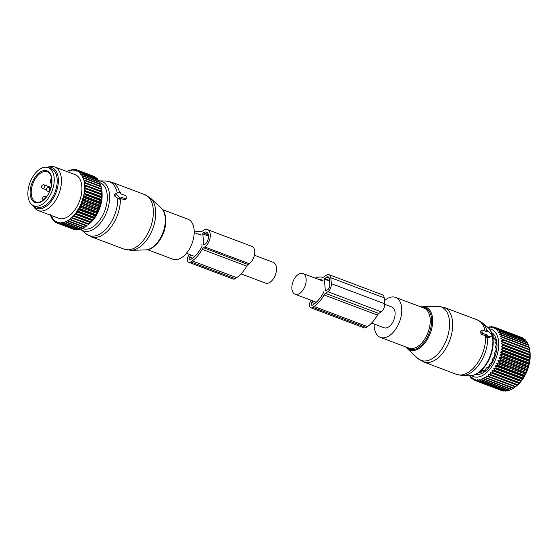 <?xml version="1.0" encoding="UTF-8"?>
<svg xmlns="http://www.w3.org/2000/svg" width="558" height="558" viewBox="0 0 558 558"><rect width="100%" height="100%" fill="white"/><g stroke="black" fill="none" stroke-linecap="round" stroke-linejoin="round"><path stroke-width="0.84" d="M371.579 323.054L384.057 327.755A11.076 6.417 -69.4 0 0 393.788 320.111A11.076 6.417 -69.4 0 0 392.386 307.263A11.076 6.417 -69.4 0 0 391.869 307.019L384.755 304.34M303.433 273.755A11.076 6.417 -69.4 0 0 302.917 273.511A11.076 6.417 -69.4 0 0 293.187 281.162A11.076 6.417 -69.4 0 0 294.589 294.003A11.076 6.417 -69.4 0 0 295.105 294.247A11.076 6.417 -69.4 0 0 304.835 286.603A11.076 6.417 -69.4 0 0 303.433 273.755M374.146 324.024A21.378 12.388 -69.4 0 0 380.43 337.395A21.378 12.388 -69.4 0 0 395.992 328.767A21.378 12.388 -69.4 0 0 395.503 297.379A21.378 12.388 -69.4 0 0 384.448 300.706M469.39 375.771A28.374 16.44 110.6 0 0 469.487 375.925L469.641 375.22L470.429 377.222A28.374 16.44 110.6 0 0 470.701 377.536L470.861 376.657L471.775 378.61A28.374 16.44 110.6 0 0 472.075 378.861L472.242 377.808L473.282 379.691A28.374 16.44 110.6 0 0 473.609 379.879L473.763 378.659L474.921 380.465A28.374 16.44 110.6 0 0 475.283 380.584L475.402 379.21L476.685 380.912A28.374 16.44 110.6 0 0 477.069 380.961L477.146 379.447L478.548 381.03A28.374 16.44 110.6 0 0 478.945 381.016L478.973 379.37L480.48 380.821A28.374 16.44 110.6 0 0 480.891 380.73L480.856 378.98L482.468 380.284A28.374 16.44 110.6 0 0 482.893 380.131L482.775 378.282L484.484 379.419A28.374 16.44 110.6 0 0 484.909 379.203L484.707 377.278L486.506 378.254A28.374 16.44 110.6 0 0 486.925 377.968L486.625 375.987L488.508 376.79A28.374 16.44 110.6 0 0 488.92 376.448L488.508 374.425L490.461 375.046A28.374 16.44 110.6 0 0 490.859 374.648L490.343 372.611L492.344 373.044A28.374 16.44 110.6 0 0 492.728 372.591L492.093 370.561L494.137 370.812A28.374 16.44 110.6 0 0 494.5 370.317L493.739 368.301L495.818 368.371A28.374 16.44 110.6 0 0 496.153 367.834L495.267 365.867L497.359 365.755A28.374 16.44 110.6 0 0 497.666 365.19L496.662 363.279L498.754 362.993A28.374 16.44 110.6 0 0 499.026 362.4L497.896 360.573L499.975 360.119A28.374 16.44 110.6 0 0 500.212 359.512L498.957 357.783L501.014 357.176A28.374 16.44 110.6 0 0 501.21 356.548L499.835 354.937L501.858 354.184A28.374 16.44 110.6 0 0 502.005 353.563L500.519 352.077L502.486 351.198A28.374 16.44 110.6 0 0 502.598 350.57L501.007 349.231L502.911 348.234A28.374 16.44 110.6 0 0 502.967 347.627L501.279 346.441L503.107 345.346A28.374 16.44 110.6 0 0 503.121 344.753L501.335 343.735L503.086 342.556A28.374 16.44 110.6 0 0 503.051 341.991L501.189 341.147L502.835 339.906A28.374 16.44 110.6 0 0 502.758 339.369L500.826 338.706L502.374 337.423A28.374 16.44 110.6 0 0 502.249 336.927L500.254 336.446L501.691 335.142A28.374 16.44 110.6 0 0 501.635 334.995A28.374 16.44 110.6 0 0 501.523 334.695L499.487 334.395L500.805 333.084A28.374 16.44 110.6 0 0 500.596 332.687L498.531 332.575L499.731 331.285A28.374 16.44 110.6 0 0 499.48 330.943L497.394 331.013L498.468 329.757A28.374 16.44 110.6 0 0 498.182 329.471L496.09 329.715L497.038 328.516L523.878 338.629A28.374 16.44 110.6 0 0 523.557 338.406L496.725 328.299L494.639 328.711L495.469 327.588A28.374 16.44 110.6 0 0 495.12 327.434L493.056 328.006L493.76 326.981A28.374 16.44 110.6 0 0 493.391 326.89L491.361 327.609L491.947 326.695A28.374 16.44 110.6 0 0 491.556 326.681L489.575 327.532L490.043 326.744A28.374 16.44 110.6 0 0 489.638 326.793L487.72 327.762L488.083 327.114A28.374 16.44 110.6 0 0 487.678 327.232A26.414 15.303 -69.4 0 1 485.739 364.541A26.414 15.303 -69.4 0 1 469.404 375.771L462.17 375.506A28.758 16.656 -69.4 0 0 479.957 363.279A28.758 16.656 -69.4 0 0 487.741 337.59L489.896 337.151M487.741 337.59L487.064 337.736L486.255 336.739L486.241 336.076L487.546 335.177L482.803 333.384A0.774 0.488 55.4 0 1 482.147 332.505L481.966 330.524A0.774 0.488 55.4 0 1 482.496 330.085L487.246 331.877L487.183 331.236A0.774 0.488 55.4 0 1 488.02 330.999L491.786 334.626A0.774 0.488 55.4 0 1 491.891 335.77L488.543 336.718A0.774 0.488 55.4 0 1 487.601 335.811L487.546 335.177M462.17 375.506L456.577 374.383A29.155 16.886 -69.4 0 0 477.801 362.623A29.155 16.886 -69.4 0 0 485.676 335.846L486.241 336.076M485.676 335.846L481.512 334.277L480.884 333.377A29.155 16.886 -69.4 0 0 480.703 331.396L481.966 330.524M481.212 330.978L480.703 331.396M522.483 338.002L522.302 337.695A28.374 16.44 -69.4 0 0 521.953 337.541L495.12 327.434M495.469 327.588L522.302 337.695M489.282 328.822A25.263 14.634 110.6 0 1 497.415 336.167A25.263 14.634 110.6 0 1 492.01 366.229A25.263 14.634 110.6 0 1 471.65 375.639M524.206 339.278L523.878 338.629M525.72 340.826L525.301 339.864A28.374 16.44 -69.4 0 0 525.015 339.578L498.182 329.471M527.017 342.64L526.564 341.391A28.374 16.44 -69.4 0 0 526.313 341.05L499.48 330.943M528.252 345.228L527.645 343.198A28.374 16.44 -69.4 0 0 527.429 342.793L500.596 332.687M529.019 347.285L528.524 345.249A28.374 16.44 -69.4 0 0 528.475 345.102A28.374 16.44 -69.4 0 0 528.356 344.802L501.523 334.695M493.76 326.981L495.03 327.462M491.947 326.695L492.909 327.058M490.043 326.744L490.768 327.016M488.083 327.114L488.599 327.316M491.445 332.38A22.543 13.057 110.6 0 1 495.804 337.974A22.543 13.057 110.6 0 1 492.295 362.602A22.543 13.057 110.6 0 1 475.618 374.397M500.805 333.084L527.645 343.198M499.731 331.285L526.564 341.391M498.468 329.757L525.301 339.864M529.584 349.545L529.207 347.529A28.374 16.44 -69.4 0 0 529.082 347.034L502.249 336.927M501.189 341.147L529.947 351.979L529.668 350.012A28.374 16.44 -69.4 0 0 529.591 349.482L502.758 339.369M529.947 351.979L529.884 352.098A28.374 16.44 -69.4 0 1 529.919 352.663L529.954 354.86A28.374 16.44 -69.4 0 1 529.94 355.453L529.8 357.734A28.374 16.44 -69.4 0 1 529.744 358.341L529.43 360.677A28.374 16.44 -69.4 0 1 529.326 361.305L528.838 363.67A28.374 16.44 -69.4 0 1 528.691 364.297L528.042 366.662A28.374 16.44 -69.4 0 1 527.847 367.283L527.045 369.619A28.374 16.44 -69.4 0 1 526.808 370.233L525.859 372.507A28.374 16.44 -69.4 0 1 525.587 373.1L524.499 375.297A28.374 16.44 -69.4 0 1 524.192 375.862L522.986 377.94A28.374 16.44 -69.4 0 1 522.651 378.477L521.332 380.423A28.374 16.44 -69.4 0 1 520.97 380.919L519.561 382.704A28.374 16.44 -69.4 0 1 519.177 383.151L517.691 384.755A28.374 16.44 -69.4 0 1 517.294 385.153L515.752 386.555A28.374 16.44 -69.4 0 1 515.501 386.764A28.374 16.44 -69.4 0 1 515.341 386.896L488.508 376.79M515.39 386.827L513.765 388.075A28.374 16.44 -69.4 0 1 513.339 388.361L486.506 378.254M513.465 388.117L511.742 389.31A28.374 16.44 -69.4 0 1 511.323 389.533L484.484 379.419M511.533 389.114L509.726 390.237A28.374 16.44 -69.4 0 1 509.308 390.391L482.468 380.284M508.868 390.223L507.731 390.844A28.374 16.44 -69.4 0 1 507.313 390.928L480.48 380.821M506.699 390.698L505.778 391.123A28.374 16.44 -69.4 0 1 505.381 391.137L478.548 381.03M504.544 390.823L503.902 391.074A28.374 16.44 -69.4 0 1 503.518 391.019L476.685 380.912M502.409 390.6L502.116 390.691A28.374 16.44 -69.4 0 1 501.754 390.572L474.921 380.465M515.501 386.764L516.841 385.655A26.24 15.199 -69.4 0 0 529.856 351.108L529.591 349.482M469.487 375.925L469.989 376.113M470.701 377.536L471.391 377.801M472.075 378.861L473.01 379.21M473.609 379.879L474.844 380.347M475.283 380.584L502.116 390.691M477.069 380.961L503.902 391.074M478.945 381.016L505.778 391.123M480.891 380.73L507.731 390.844M482.893 380.131L509.726 390.237M484.909 379.203L511.742 389.31M486.925 377.968L513.765 388.075M488.92 376.448L515.752 386.555M488.508 374.425L517.273 385.264M490.461 375.046L517.294 385.153M490.859 374.648L517.691 384.755M490.343 372.611L519.1 383.444M492.344 373.044L519.177 383.151M492.728 372.591L519.561 382.704M492.093 370.561L520.851 381.393M494.137 370.812L520.97 380.919M494.5 370.317L521.332 380.423M493.739 368.301L522.504 379.14M495.818 368.371L522.651 378.477M496.153 367.834L522.986 377.94M495.267 365.867L524.032 376.699M497.359 365.755L524.192 375.862M497.666 365.19L524.499 375.297M496.662 363.279L525.42 374.111M498.754 362.993L525.587 373.1M499.026 362.4L525.859 372.507M497.896 360.573L526.654 371.412M499.975 360.119L526.808 370.233M500.212 359.512L527.045 369.619M498.957 357.783L527.722 368.615M501.014 357.176L527.847 367.283M501.21 356.548L528.042 366.662M499.835 354.937L528.6 365.776M501.858 354.184L528.691 364.297M502.005 353.563L528.838 363.67M500.519 352.077L529.284 362.909M502.486 351.198L529.326 361.305M502.598 350.57L529.43 360.677M501.007 349.231L529.765 360.07M502.911 348.234L529.744 358.341M502.967 347.627L529.8 357.734M501.279 346.441L530.037 357.273M503.107 345.346L529.94 355.453M503.121 344.753L529.954 354.86M501.335 343.735L530.1 354.567M503.086 342.556L529.919 352.663M503.051 341.991L529.884 352.098M502.835 339.906L529.668 350.012M502.374 337.423L529.207 347.529M501.691 335.142L528.524 345.249M479.489 371.991L479.399 373.023A20.953 12.136 110.6 0 0 480.836 372.66L482.796 370.428L483.472 370.658L483.619 371.349A20.953 12.136 110.6 0 0 485.076 370.338L486.367 367.959L487.413 367.506L487.748 367.882A20.953 12.136 110.6 0 0 489.087 366.327L490.077 363.628L491.396 362.972A20.953 12.136 110.6 0 0 492.47 361.019L492.714 358.857L494.186 357.092A20.953 12.136 110.6 0 0 494.904 354.937L494.709 352.858L495.86 350.815A20.953 12.136 110.6 0 0 496.146 348.673L495.413 347.25L496.25 344.767A20.953 12.136 110.6 0 0 496.069 342.835L495.532 343.058L496.125 343.282M482.796 370.428L484.232 370.944M487.308 367.436L487.922 367.694L487.308 367.436M494.981 342.528L495.532 343.058L494.911 342.228L495.309 339.529A20.953 12.136 110.6 0 0 495.176 339.159A20.953 12.136 110.6 0 0 494.695 338.009L494.137 338.58L495.099 338.943M493.405 338.504L494.137 338.58L493.265 338.288L493.146 335.623A20.953 12.136 110.6 0 0 492.309 334.786M315.193 278.135A28.179 16.328 -69.4 0 1 322.468 277.263A3.885 2.253 -69.4 0 0 323.954 276.866L326.346 275.22A6.222 3.606 -69.4 0 1 329.018 274.675A6.222 3.606 -69.4 0 1 330.817 277.738L331.361 283.68A6.222 3.606 -69.4 0 1 327.846 291.715L325.46 293.369A3.885 2.253 -69.4 0 0 324.079 294.959A28.179 16.328 -69.4 0 1 314.07 306.495L312.822 307.36A4.666 2.699 -69.4 0 1 310.82 307.765A4.666 2.699 -69.4 0 1 310.653 301.006L311.12 300.281M310.82 307.765L364.193 327.867A4.666 2.699 -69.4 0 0 366.194 327.462L367.443 326.604A28.179 16.328 -69.4 0 0 377.452 315.061A3.885 2.253 -69.4 0 1 378.833 313.47L381.219 311.824A6.222 3.606 -69.4 0 0 384.727 303.782L331.361 283.68M322.845 280.507A0.774 0.453 -69.4 0 0 322.615 280.123A25.459 14.752 -69.4 0 0 319.204 279.649M312.689 300.874L311.713 302.401A1.946 1.123 -69.4 0 0 311.783 305.219A1.946 1.123 -69.4 0 0 312.613 305.052L313.861 304.187A25.459 14.752 -69.4 0 0 323.717 292.246A0.774 0.453 -69.4 0 0 323.856 291.604M324.31 279.084L325.391 290.962L327.665 289.741A3.885 2.253 -69.4 0 0 329.862 284.713L329.318 278.777A3.885 2.253 -69.4 0 0 328.195 276.859A3.885 2.253 -69.4 0 0 326.521 277.2L324.31 279.084L329.527 281.044M384.727 303.782L384.19 297.846A6.222 3.606 -69.4 0 0 382.39 294.784L329.018 274.675M254.434 255.25L273.267 262.344A11.076 6.417 110.6 0 1 273.783 262.588A11.076 6.417 110.6 0 1 275.185 275.429A11.076 6.417 110.6 0 1 265.455 283.08L241.042 273.88M162.587 209.648L187.941 219.196A21.378 12.388 110.6 0 1 192.677 241.586A21.378 12.388 110.6 0 1 175.275 259.679A21.378 12.388 110.6 0 1 172.868 259.212L147.514 249.656M119.768 198.69L118.798 199.018L114.39 195.837L116.51 194.372L120.277 197.999A0.774 0.488 55.4 0 0 121.114 197.762L121.058 197.127L125.801 198.913A0.774 0.488 55.4 0 0 126.331 198.474L126.157 196.5A0.774 0.488 55.4 0 0 125.501 195.614L120.758 193.828L120.695 193.187A0.774 0.488 55.4 0 0 119.754 192.28L116.406 193.228A0.774 0.488 55.4 0 0 116.51 194.372M114.39 195.837L114.167 194.756L116.315 193.27M120.695 198.362L124.511 199.806L125.069 199.346M48.239 167.609L51.203 168.732A20.409 11.823 110.6 0 1 57.16 182.501A20.409 11.823 110.6 0 1 49.216 201.898A20.409 11.823 110.6 0 1 36.821 206.927L33.857 205.804A20.409 11.823 110.6 0 1 27.9 192.036A20.409 11.823 110.6 0 1 35.845 172.638A20.409 11.823 110.6 0 1 48.239 167.609A20.409 11.823 110.6 0 1 54.196 181.385A20.409 11.823 110.6 0 1 46.251 200.782A20.409 11.823 110.6 0 1 33.857 205.804M82.347 203.642L98.361 209.675L98.201 210.812L80.631 204.193L82.347 203.642A28.374 16.44 -69.4 0 0 82.591 203.035L98.606 209.069L99.45 206.746A28.374 16.44 -69.4 0 0 99.652 206.125L83.637 200.092L82.814 199.087A27.6 15.987 -69.4 0 1 82.172 201.061L83.435 200.713A28.374 16.44 -69.4 0 0 83.637 200.092M80.631 204.193L81.363 205.902A28.374 16.44 110.6 0 1 81.084 206.488L79.801 206.641A27.6 15.987 -69.4 0 0 80.687 204.772M98.201 210.812L97.371 211.935L81.363 205.902M95.662 215.249A28.374 16.44 -69.4 0 0 95.976 214.691L79.961 208.657A28.374 16.44 -69.4 0 1 79.648 209.215L95.662 215.249L94.421 217.299L78.413 211.266L77.89 210.059A27.6 15.987 -69.4 0 1 76.802 211.726L78.071 211.796A28.374 16.44 -69.4 0 0 78.413 211.266M99.652 206.125L100.335 203.761A28.374 16.44 -69.4 0 0 100.496 203.133L101.026 200.768A28.374 16.44 -69.4 0 0 101.144 200.141L101.5 197.797A28.374 16.44 -69.4 0 0 101.549 197.386A28.374 16.44 -69.4 0 0 101.57 197.183L101.751 194.888A28.374 16.44 -69.4 0 0 101.779 194.289L101.786 192.071A28.374 16.44 -69.4 0 0 101.758 191.492L101.591 189.378A28.374 16.44 -69.4 0 0 101.521 188.841L101.821 190.606A25.263 14.634 -69.4 0 1 101.933 198.857A25.263 14.634 -69.4 0 1 89.287 223.877L88.652 224.33A28.374 16.44 -69.4 0 0 89.057 223.946L90.556 222.391A28.374 16.44 -69.4 0 0 90.94 221.958L92.37 220.215A28.374 16.44 -69.4 0 0 92.74 219.733L94.079 217.822A28.374 16.44 -69.4 0 0 94.421 217.299M70.671 219.978L86.685 226.011A28.374 16.44 -69.4 0 0 87.097 225.683L71.089 219.65L70.852 218.422A27.6 15.987 -69.4 0 1 69.527 219.461L70.671 219.978A28.374 16.44 -69.4 0 0 71.089 219.65M86.748 225.892L85.095 227.134L69.087 221.101L68.913 219.901A27.6 15.987 -69.4 0 1 67.574 220.745L68.662 221.373A28.374 16.44 -69.4 0 0 69.087 221.101M68.662 221.373L84.677 227.399A28.374 16.44 -69.4 0 0 85.095 227.134M84.823 227.113L83.079 228.292L67.065 222.258L66.953 221.094A27.6 15.987 -69.4 0 1 65.607 221.742L66.646 222.461A28.374 16.44 -69.4 0 0 67.065 222.258M66.646 222.461L82.654 228.494A28.374 16.44 -69.4 0 0 83.079 228.292M82.891 228.041L81.063 229.136L65.049 223.102L64.986 221.993A27.6 15.987 -69.4 0 1 63.654 222.426L64.63 223.242A28.374 16.44 -69.4 0 0 65.049 223.102M64.63 223.242L80.645 229.275A28.374 16.44 -69.4 0 0 81.063 229.136M80.164 229.094L79.076 229.659L63.061 223.632L63.047 222.572A27.6 15.987 -69.4 0 1 61.743 222.795L62.656 223.702A28.374 16.44 -69.4 0 0 63.061 223.632M62.656 223.702L78.664 229.729A28.374 16.44 -69.4 0 0 79.076 229.659M77.994 229.477L77.144 229.861L61.129 223.828L61.15 222.844A27.6 15.987 -69.4 0 1 59.894 222.844L60.731 223.828A28.374 16.44 -69.4 0 0 61.129 223.828M60.731 223.828L76.746 229.861A28.374 16.44 -69.4 0 0 77.144 229.861M75.846 229.519L75.281 229.729L59.274 223.695L59.322 222.788A27.6 15.987 -69.4 0 1 58.13 222.572L58.897 223.625A28.374 16.44 -69.4 0 0 59.274 223.695M58.897 223.625L74.905 229.659A28.374 16.44 -69.4 0 0 75.281 229.729M73.719 229.212L57.516 223.235L57.586 222.419A27.6 15.987 -69.4 0 1 56.47 221.979L57.16 223.095A28.374 16.44 -69.4 0 0 57.432 223.207A28.374 16.44 -69.4 0 0 57.516 223.235M98.361 209.675A28.374 16.44 -69.4 0 0 98.606 209.069M95.976 214.691L97.092 212.521A28.374 16.44 -69.4 0 0 97.371 211.935M99.31 208.043L81.74 201.424L81.845 201.968A27.6 15.987 110.6 0 1 81.07 203.893M81.845 201.968L82.591 203.035M81.74 201.424L82.172 201.061M100.238 205.204L82.668 198.592L82.814 199.087M82.668 198.592L83.079 198.167A27.6 15.987 -69.4 0 0 83.595 196.179L84.488 197.107L100.496 203.133M100.97 202.345L83.4 195.732L83.595 196.179M83.4 195.732L83.798 195.258A27.6 15.987 -69.4 0 0 84.167 193.27L85.13 194.114L101.144 200.141M101.5 199.499L84.167 193.27M83.937 192.88L84.307 192.357A27.6 15.987 -69.4 0 0 84.446 191.275A27.6 15.987 -69.4 0 0 84.537 190.404L85.555 191.15A28.374 16.44 110.6 0 1 85.534 191.352A28.374 16.44 -69.4 0 1 85.486 191.764L101.5 197.797M101.828 196.688L84.537 190.404M84.258 190.069L84.607 189.511A27.6 15.987 -69.4 0 0 84.683 187.607L85.765 188.255A28.374 16.44 110.6 0 1 85.737 188.855L101.751 194.888M101.947 193.954L84.683 187.607M84.377 187.342L84.69 186.742A27.6 15.987 -69.4 0 0 84.621 184.921L85.751 185.465A28.374 16.44 110.6 0 1 85.772 186.037L101.786 192.071M101.842 191.338L84.621 184.921M84.279 184.719L84.551 184.098A27.6 15.987 -69.4 0 0 84.342 182.375L85.513 182.808A28.374 16.44 110.6 0 1 85.583 183.352L101.591 189.378M67.469 171.738L67.72 171.271A27.6 15.987 -69.4 0 1 69.059 170.734L69.325 171.083L69.68 170.532A27.6 15.987 -69.4 0 1 70.992 170.204L71.222 170.615L71.598 170.106A27.6 15.987 -69.4 0 1 72.882 169.995L73.063 170.455L73.461 169.995A27.6 15.987 -69.4 0 1 74.688 170.106L74.828 170.615L75.246 170.211A27.6 15.987 -69.4 0 1 76.404 170.539L76.495 171.09L76.927 170.741A27.6 15.987 -69.4 0 1 78.008 171.285L78.043 171.871L78.483 171.585A27.6 15.987 -69.4 0 1 79.466 172.338L79.459 172.952L79.899 172.729A27.6 15.987 -69.4 0 1 80.777 173.678L80.722 174.312L81.161 174.159A27.6 15.987 -69.4 0 1 81.921 175.296L81.817 175.944L82.249 175.868A27.6 15.987 -69.4 0 1 82.884 177.172L82.73 177.828L83.142 177.814A27.6 15.987 -69.4 0 1 83.644 179.285L83.449 179.934L83.846 179.997A27.6 15.987 -69.4 0 1 84.202 181.601L84.342 182.375M50.625 215.242A27.6 15.987 -69.4 0 0 50.966 216.044L51.294 216.483M56.47 221.979L56.4 221.414L55.967 221.728A27.6 15.987 -69.4 0 1 54.935 221.08L54.914 220.48L54.475 220.731A27.6 15.987 -69.4 0 1 53.54 219.88L53.575 219.259L53.136 219.44A27.6 15.987 -69.4 0 1 52.312 218.401L52.396 217.76L51.964 217.871A27.6 15.987 -69.4 0 1 51.266 216.65L51.392 215.995L50.966 216.044M58.13 222.572L58.018 222.042L57.586 222.419M59.894 222.844L59.734 222.356L59.322 222.788M61.743 222.795L61.54 222.356L61.15 222.844M63.654 222.426L63.41 222.042L63.047 222.572M65.607 221.742L65.321 221.421L64.986 221.993M67.574 220.745L67.253 220.494L66.953 221.094M69.527 219.461L69.178 219.273L68.913 219.901M88.645 224.393L71.075 217.78L70.852 218.422M71.075 217.78L71.452 217.892A27.6 15.987 -69.4 0 0 72.735 216.671L73.042 217.92L89.057 223.946M90.494 222.642L72.924 216.023L72.735 216.671M72.924 216.023L73.321 216.065A27.6 15.987 -69.4 0 0 74.556 214.684L74.932 215.925L90.94 221.958M92.265 220.647L74.695 214.028L74.556 214.684M74.695 214.028L75.114 214A27.6 15.987 -69.4 0 0 76.279 212.465L76.725 213.7L92.74 219.733M93.939 218.436L76.369 211.824L76.279 212.465M76.369 211.824L76.802 211.726M95.502 216.044L77.932 209.424L77.89 210.059M77.932 209.424L78.371 209.257A27.6 15.987 -69.4 0 0 79.362 207.485L79.961 208.657M96.925 213.491L79.362 206.879L79.362 207.485M79.362 206.879L79.801 206.641M32.894 205.358L33.703 206.669A23.324 13.511 -69.4 0 0 38.16 210.547L58.625 218.255A23.324 13.511 -69.4 0 0 81.719 192.071A23.324 13.511 -69.4 0 0 75.065 174.598L54.607 166.898A23.324 13.511 -69.4 0 0 48.692 166.863L47.228 167.316M97.092 212.521L81.084 206.488M78.371 209.257L79.648 209.215M94.079 217.822L78.071 211.796M92.37 220.215L76.362 214.181A28.374 16.44 -69.4 0 0 76.725 213.7M75.114 214L76.362 214.181M90.556 222.391L74.542 216.364A28.374 16.44 -69.4 0 0 74.932 215.925M73.321 216.065L74.542 216.364M88.652 224.33L72.638 218.304A28.374 16.44 -69.4 0 0 73.042 217.92M71.452 217.892L72.638 218.304M55.967 221.728L55.877 222.454L57.028 222.886M54.935 221.08L55.549 222.244A28.374 16.44 -69.4 0 0 55.877 222.454M54.475 220.731L54.377 221.352L55.249 221.679M53.54 219.88L54.084 221.087A28.374 16.44 -69.4 0 0 54.377 221.352M53.136 219.44L53.038 219.957L53.687 220.201M52.312 218.401L52.78 219.629A28.374 16.44 -69.4 0 0 53.038 219.957M51.964 217.871L52.333 218.45M51.266 216.65L51.657 217.892A28.374 16.44 -69.4 0 0 51.873 218.276M50.401 214.656L50.722 215.897A28.374 16.44 -69.4 0 0 50.904 216.337M92.886 175.951L76.858 169.897L76.404 170.539M94.546 176.621A28.374 16.44 -69.4 0 0 94.204 176.447L78.197 170.42A28.374 16.44 110.6 0 1 78.532 170.588L94.776 177.012M96.088 177.625A28.374 16.44 -69.4 0 0 95.774 177.388L79.766 171.362A28.374 16.44 110.6 0 1 80.073 171.599L96.088 177.625L96.443 178.358M97.476 178.937A28.374 16.44 -69.4 0 0 97.197 178.637L81.182 172.61A28.374 16.44 110.6 0 1 81.461 172.91L97.476 178.937L97.901 179.976M98.689 180.534A28.374 16.44 -69.4 0 0 98.452 180.178L82.438 174.152A28.374 16.44 110.6 0 1 82.675 174.508L98.689 180.534L99.143 181.852M99.722 182.403A28.374 16.44 -69.4 0 0 99.519 181.992L83.512 175.965A28.374 16.44 110.6 0 1 83.707 176.377L99.722 182.403L100.301 184.44M100.552 184.517A28.374 16.44 -69.4 0 0 100.398 184.056L84.384 178.03A28.374 16.44 110.6 0 1 84.544 178.49L100.552 184.517L101.019 186.546M101.179 186.853A28.374 16.44 -69.4 0 0 101.068 186.351L85.053 180.318A28.374 16.44 110.6 0 1 85.172 180.82L101.179 186.853L101.535 188.855L85.513 182.808M84.307 192.357L85.486 191.764M101.026 200.768L85.011 194.735A28.374 16.44 -69.4 0 0 85.13 194.114M83.798 195.258L85.011 194.735M100.335 203.761L84.328 197.734A28.374 16.44 -69.4 0 0 84.488 197.107M83.079 198.167L84.328 197.734M99.45 206.746L83.435 200.713M101.57 197.183L85.555 191.15M84.607 189.511L85.737 188.855M101.779 194.289L85.765 188.255M84.69 186.742L85.772 186.037M101.758 191.492L85.751 185.465M84.551 184.098L85.583 183.352M84.202 181.601L85.172 180.82M83.846 179.997L85.053 180.318M83.644 179.285L84.544 178.49M83.142 177.814L84.384 178.03M82.884 177.172L83.707 176.377M82.249 175.868L83.512 175.965M81.921 175.296L82.675 174.508M81.161 174.159L82.438 174.152M80.777 173.678L81.461 172.91M79.899 172.729L81.182 172.61M79.466 172.338L80.073 171.599M78.483 171.585L79.766 171.362M78.008 171.285L78.532 170.588M76.927 170.741L78.197 170.42M75.246 170.211L76.495 169.792A28.374 16.44 110.6 0 1 76.858 169.897M76.104 169.925L75.072 169.534L74.688 170.106M73.461 169.995L74.681 169.499A28.374 16.44 110.6 0 1 75.072 169.534M73.97 169.785L73.189 169.493L72.882 169.995M71.598 170.106L72.784 169.527A28.374 16.44 110.6 0 1 73.189 169.493M71.808 170.002L70.992 170.204M69.68 170.532L70.824 169.89A28.374 16.44 110.6 0 1 71.236 169.785M69.652 170.567L69.059 170.734M67.72 171.271L68.815 170.581A28.374 16.44 110.6 0 1 69.241 170.406M67.602 171.487L67.1 171.571M38.16 210.547A23.324 13.511 -69.4 0 0 61.261 184.363A23.324 13.511 -69.4 0 0 54.607 166.898M47.291 167.33A21.755 12.597 110.6 0 1 58.185 183.875A21.755 12.597 110.6 0 1 47.556 205.198A21.755 12.597 110.6 0 1 32.957 205.393M194.233 232.198A28.214 16.342 110.6 0 1 200.608 231.668A3.885 2.253 110.6 0 0 202.101 231.277L203.279 230.461A9.716 5.629 110.6 0 1 207.457 229.617A9.716 5.629 110.6 0 1 210.15 237.471A9.716 5.629 110.6 0 1 204.779 246.957L249.259 263.711A9.716 5.629 110.6 0 0 254.622 254.225A9.716 5.629 110.6 0 0 251.93 246.371L207.457 229.617M189.322 254.399L188.583 255.557A4.666 2.699 110.6 0 0 188.75 262.316A4.666 2.699 110.6 0 0 190.759 261.911L192.21 260.907A28.214 16.342 110.6 0 0 202.219 249.363A3.885 2.253 110.6 0 1 203.6 247.773L204.779 246.957M202.219 249.363L246.699 266.117A3.885 2.253 110.6 0 1 248.073 264.527L249.259 263.711M246.699 266.117A28.214 16.342 110.6 0 1 236.683 277.661L235.232 278.665A4.666 2.699 110.6 0 1 233.23 279.07L188.75 262.316M203.761 244.509L202.798 233.948A0.774 0.453 110.6 0 1 203.238 232.944L203.489 232.77A6.996 4.052 110.6 0 1 206.495 232.163A6.996 4.052 110.6 0 1 208.434 237.82A6.996 4.052 110.6 0 1 204.57 244.648L204.319 244.822A0.774 0.453 110.6 0 1 203.761 244.509L204.416 244.753M198.153 234.053A25.494 14.766 110.6 0 1 200.803 234.541A0.774 0.453 110.6 0 1 200.803 234.548A0.774 0.453 110.6 0 1 201.033 234.932M190.899 254.992L189.643 256.952L192.684 258.103M201.877 244.23L202.038 245.939A0.774 0.453 110.6 0 1 201.898 246.58A25.494 14.766 110.6 0 1 191.994 258.598L190.543 259.603A1.946 1.123 110.6 0 1 189.713 259.77A1.946 1.123 110.6 0 1 189.643 256.952M380.43 337.395L408.895 348.115A21.378 12.388 -69.4 0 0 424.457 339.487A21.378 12.388 -69.4 0 0 423.968 308.1L395.503 297.379M406.524 347.222A22.187 12.848 -69.4 0 0 425.608 340.234A22.187 12.848 -69.4 0 0 431.446 317.9A22.187 12.848 -69.4 0 0 421.597 307.214M405.785 346.943L407.11 348.443A22.934 13.287 -69.4 0 0 426.458 340.847A22.934 13.287 -69.4 0 0 432.534 318.116A22.934 13.287 -69.4 0 0 422.838 306.677L420.858 306.935M486.932 331.103A28.758 16.656 -69.4 0 0 482.07 322.67L477.125 319.818L444.133 307.395A29.155 16.886 -69.4 0 1 444.81 350.194A29.155 16.886 -69.4 0 1 423.578 361.954L417.726 358.313A28.584 16.559 110.6 0 0 441.845 348.855A28.584 16.559 110.6 0 0 449.413 320.515A28.584 16.559 110.6 0 0 437.332 306.265L444.133 307.395M485.118 331.075A29.155 16.886 -69.4 0 0 477.125 319.818M480.884 333.377L482.147 332.505M486.611 331.633L487.183 331.236M489.771 337.241L491.891 335.77M487.064 337.736L488.543 336.718M486.255 336.739L487.601 335.811M481.512 334.277L482.803 333.384M480.103 371.495A18.17 10.525 -69.4 0 0 481.401 371.74M480.863 372.618L479.489 372.102M492.588 335.888L493.098 336.076M378.833 313.47L325.46 293.369M381.219 311.824L327.846 291.715M314.747 303.545L311.713 302.401M377.452 315.061L324.079 294.959M367.443 326.604L314.07 306.495M366.194 327.462L312.822 307.36M384.19 297.846L330.817 277.738M329.227 278.219L326.521 277.2M329.471 280.444L324.526 278.582M165.049 215.521A21.378 12.388 110.6 0 1 153.241 246.866M99.784 182.619A24.538 14.215 110.6 0 1 105.629 208.155A24.538 14.215 110.6 0 1 85.569 229.199A24.538 14.215 110.6 0 1 82.249 228.424M98.892 180.813A26.414 15.303 110.6 0 1 98.968 180.82A26.414 15.303 110.6 0 1 108.398 206.641A26.414 15.303 110.6 0 1 86.218 231.41A26.414 15.303 110.6 0 1 80.687 229.352L80.547 229.24M145.533 249.914C159.846 250.64 172.506 217.048 161.262 208.148A22.934 13.287 110.6 0 1 162.957 232.63A22.934 13.287 110.6 0 1 145.533 249.914L131.039 250.326A28.584 16.559 -69.4 0 0 152.759 228.787A28.584 16.559 -69.4 0 0 150.646 198.278L144.794 194.637A29.155 16.886 110.6 0 1 151.253 225.167A29.155 16.886 110.6 0 1 127.517 249.838A29.155 16.886 110.6 0 1 124.239 249.196L131.039 250.326A28.584 16.559 -69.4 0 1 130.405 250.326M106.118 181.085A28.758 16.656 110.6 0 1 106.201 181.085A28.758 16.656 110.6 0 1 117.271 192.984M117.808 198.243A28.758 16.656 110.6 0 1 92.321 236.16A28.758 16.656 110.6 0 1 86.302 233.921L80.687 229.352M98.787 180.813L106.201 181.085L111.795 182.208A29.155 16.886 110.6 0 1 119.531 192.343M120.361 198.599A29.155 16.886 110.6 0 1 94.525 237.408A29.155 16.886 110.6 0 1 91.247 236.773L86.302 233.921M124.511 199.806L125.801 198.913M118.798 199.018L120.277 197.999M114.285 194.693L116.238 193.347M36.737 175.052A16.907 9.793 110.6 0 1 51.099 175.47A16.907 9.793 110.6 0 1 45.358 198.369A16.907 9.793 110.6 0 1 30.997 197.951A16.907 9.793 110.6 0 1 36.737 175.052M35.956 202.031A16.133 9.347 110.6 0 1 31.248 191.143A16.133 9.347 110.6 0 1 37.526 175.805A16.133 9.347 110.6 0 1 47.325 171.836C53.617 173.092 53.212 190.069 45.372 198.076C41.843 201.731 38.704 203.049 35.956 202.031M51.768 182.285L51.51 182.466A0.774 0.488 -124.6 0 0 51.72 182.989M51.72 179.516L51.266 179.829A1.555 0.9 -69.4 0 0 50.387 181.838A1.555 0.9 -69.4 0 0 51.51 182.466M51.266 179.829A0.774 0.488 -124.6 0 1 51.42 179.411C49.913 180.848 49.829 182.222 51.162 183.554A2.33 1.353 -69.4 0 0 51.664 183.582M45.833 197.546A1.946 1.123 -69.4 0 0 45.603 196.834A1.946 1.123 -69.4 0 0 45.268 196.562A1.946 1.946 0 0 0 43.426 199.952M42.492 188.262A1.946 1.123 -69.4 0 0 42.833 188.534A1.946 1.123 -69.4 0 0 44.424 187.446A1.946 1.123 -69.4 0 0 44.542 185.172A1.946 1.123 -69.4 0 0 44.201 184.9A1.946 1.946 0 0 0 41.927 187.837A1.946 1.946 0 0 0 42.833 188.534L46.565 189.943M47.437 191.052A1.946 1.123 -69.4 0 0 47.772 191.317A1.946 1.123 -69.4 0 0 49.369 190.229A1.946 1.123 -69.4 0 0 49.481 187.955A1.946 1.123 -69.4 0 0 49.146 187.683A1.946 1.946 0 0 0 46.872 190.62A1.946 1.946 0 0 0 47.772 191.317L49.334 191.91M203.6 247.773L248.073 264.527M192.21 260.907L236.683 277.661M190.759 261.911L235.232 278.665M203.489 232.77L208.35 234.604M203.238 232.944L208.42 234.897M202.798 233.948L208.553 236.118M322.894 281.037L302.917 273.511M316.309 302.234L295.105 294.247M482.07 322.67L487.685 327.239C495.818 333.405 494.646 352.21 486.276 364.472C481.247 371.886 475.625 375.66 469.404 375.771M422.838 306.677L437.332 306.265M407.11 348.443L417.726 358.313M456.577 374.383L423.578 361.954M480.843 330.992L482.119 330.106M486.318 331.529L487.336 330.824M489.84 337.206L491.989 335.728M481.122 372.186L479.845 371.705M484.435 370.812L483.256 370.366M496.139 343.372L495.316 343.065M495.239 339.327L493.663 338.734M186.414 253.304L194.686 256.422M194.226 232.567L201.054 235.141M161.262 208.148L150.646 198.278M111.795 182.208L144.794 194.637M91.247 236.773L124.239 249.196M124.908 199.778L126.185 198.892M119.572 199.143L120.96 198.181M51.65 183.735L51.162 183.554M46.307 196.953L45.268 196.562M50.938 187.432L44.201 184.9M51.643 178.804A1.946 1.946 0 0 0 50.408 180.799M50.701 188.269L49.146 187.683M73.447 229.233L57.432 223.207"/></g></svg>
